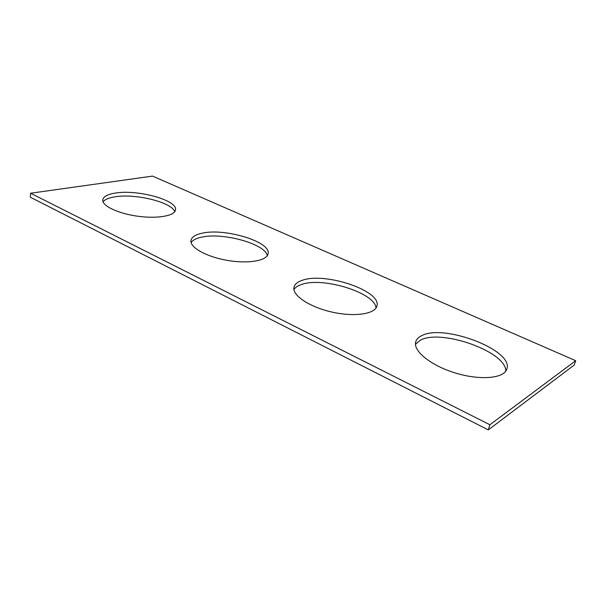 <?xml version="1.0" encoding="UTF-8"?>
<svg xmlns="http://www.w3.org/2000/svg" width="606" height="606" viewBox="0 0 606 606"><rect width="100%" height="100%" fill="white"/><g stroke="black" fill="none" stroke-linecap="round" stroke-linejoin="round"><path stroke-width="0.91" d="M488.292 429.896L30.3 197.208L30.618 193.231L152.53 176.104L575.7 360.706L574.193 365.085L488.292 429.896L489.906 424.753L575.7 360.706M30.618 193.231L489.906 424.753M191.11 242.551C192.678 240.211 195.935 238.469 200.874 237.332C221.887 231.909 265.473 243.771 267.254 255.717M201.503 233.348C224.129 227.553 271.465 241.749 268.079 253.785C267.049 260.709 248.308 264.049 227.348 260.398C206.373 256.838 189.625 247.362 190.973 240.446C191.64 237.166 195.155 234.802 201.503 233.348M415.474 344.291L420.223 340.314C440.35 328.467 506.601 351.548 505.768 371.175M421.428 335.822C442.744 323.331 513.911 349.897 506.866 369.001C504.306 378.409 480.376 380.636 455.621 373.076C430.836 365.63 412.936 350.98 415.716 341.913C416.42 339.398 418.322 337.368 421.428 335.822M103.073 201.851C104.838 199.495 108.709 197.836 114.693 196.867C135.13 193.216 172.134 202.275 174.702 211.721M115.132 193.102C137.38 189.163 177.891 200.253 175.482 209.903C174.876 215.804 157.658 218.971 137.91 216.251C118.147 213.615 101.838 205.805 102.77 199.851C103.384 196.586 107.504 194.337 115.132 193.102M293.94 289.524C295.289 287.411 297.773 285.744 301.409 284.532C322.506 276.533 375.319 292.736 376 308.007M302.288 280.313C324.786 271.821 381.772 290.812 376.917 305.954C375.265 314.067 354.396 317.211 331.853 312.052C309.287 306.992 292.039 295.266 293.993 287.289C294.705 284.229 297.47 281.896 302.288 280.313"/></g></svg>
